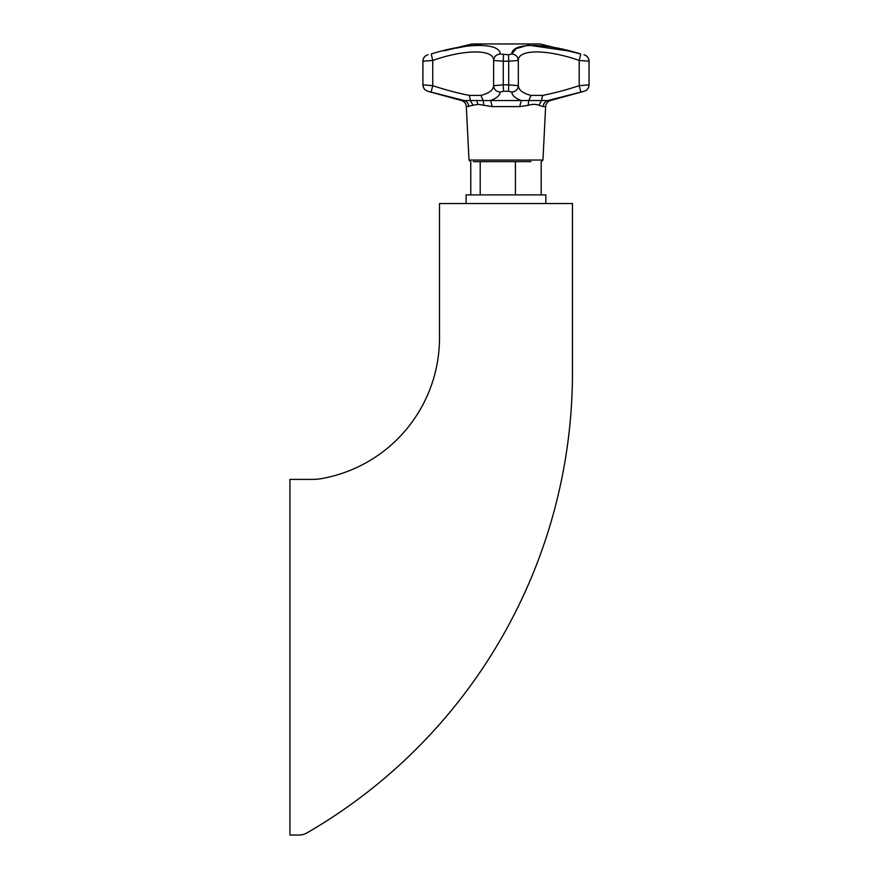 <?xml version="1.0" encoding="UTF-8"?>
<svg xmlns="http://www.w3.org/2000/svg" width="879" height="879" viewBox="0 0 879 879"><rect width="100%" height="100%" fill="white"/><g stroke="black" fill="none" stroke-linecap="round" stroke-linejoin="round"><path stroke-width="1.32" d="M289.927 835.05L298.794 835.05A16.624 16.624 0 0 0 307.123 832.809A531.817 531.817 0 0 0 572.46 372.575L572.46 203.521L439.5 203.521L439.5 337.866A142.925 142.925 0 0 1 321.253 478.648A49.861 49.861 0 0 1 312.649 479.396L289.927 479.396L289.927 835.05M296.575 835.05L298.794 835.05A16.624 16.624 0 0 0 307.123 832.809M572.46 372.575L572.46 210.169M439.5 337.866A142.925 142.925 0 0 1 321.253 478.648A49.861 49.861 0 0 1 312.649 479.396M470.759 194.874L470.759 161.637M541.2 161.637L541.2 194.874M515.413 161.637L515.413 194.874M480.198 161.637L480.198 194.874M473.265 161.637L481.011 161.637M543.178 106.612L545.628 106.612C545.947 103.535 547.573 101.514 550.496 100.536L547.76 100.536C545.013 101.514 543.486 103.535 543.178 106.612L538.959 105.337L541.519 100.536L547.76 100.536L584.15 91.251C587.128 90.295 588.754 88.153 589.029 84.845L579.217 85.692C565.779 90.065 553.572 93.295 542.607 95.393L531.037 95.393C522.84 93.295 518.61 90.065 518.335 85.692C517.918 89.493 515.753 91.625 511.831 92.108C512.05 95.437 515.237 98.25 521.357 100.536L541.519 100.536L542.607 95.393M545.628 106.612L542.947 160.055L469.001 160.055L466.331 106.612L477.857 104.326L492.273 106.612L519.676 106.612L528.092 105.337C532.465 104.041 536.091 104.041 538.959 105.337M469.353 95.393L470.441 100.536L490.592 100.536C496.723 98.25 499.898 95.437 500.129 92.108L503.425 91.251L503.26 84.845L493.613 85.692C493.35 90.065 489.109 93.306 480.912 95.393L469.342 95.393C458.377 93.306 446.18 90.065 432.743 85.692L431.084 92.108L464.2 100.536L470.441 100.536L473.001 105.337M468.771 106.612C468.474 103.535 466.947 101.514 464.2 100.536L461.453 100.536L427.765 91.251C424.7 90.207 423.074 88.076 422.876 84.845L422.92 84.845C423.206 88.153 424.832 90.295 427.809 91.251L431.084 92.108M444.345 50.828L471.902 43.95L540.047 43.95L580.7 54.004C545.167 42.631 511.644 42.621 511.809 54.004L508.523 54.762L500.14 54.004C500.305 42.621 466.804 42.621 431.259 54.004L432.743 60.453L432.743 85.692L422.92 84.845L422.92 61.211L432.743 60.453C464.98 49.114 494.02 49.114 493.613 60.453L503.26 61.211L503.425 54.762M580.876 92.108L579.217 85.692L579.217 60.453C546.826 49.07 518.05 49.136 518.335 60.453C517.918 56.63 515.742 54.476 511.809 54.004L516.226 48.609L528.268 45.137L567.603 50.828M481.384 161.637L530.949 161.637M482.373 104.975L477.802 104.326M480.912 95.393L483.175 100.536L483.857 105.337M528.092 105.337L528.773 100.536L531.037 95.393M519.676 106.612L521.357 100.536L490.592 100.536L492.273 106.612M508.523 54.762L508.688 61.211L503.26 61.211L503.26 84.845L508.688 84.845L508.688 61.211L518.335 60.453L518.335 85.692L508.688 84.845L508.534 91.251L511.831 92.108M500.129 92.108C496.206 91.625 494.031 89.493 493.613 85.692L493.613 60.453C494.031 56.63 496.206 54.476 500.14 54.004M580.7 54.004L579.217 60.453L589.029 61.211L589.029 84.845C588.754 88.153 587.128 90.295 584.15 91.251L550.496 100.536M456.003 48.158L468.276 45.829M468.914 45.73L480.692 44.95M545.859 203.521L545.859 194.874L466.09 194.874L466.09 203.521M508.534 91.251L503.425 91.251M584.008 54.762L583.975 54.762C587.051 55.685 588.732 57.827 589.029 61.211C588.732 57.827 587.051 55.685 583.975 54.762C587.172 55.751 588.864 57.904 589.073 61.211L589.029 61.211M477.857 104.326L476.693 100.261M422.92 84.845C423.206 88.153 424.832 90.295 427.809 91.251L427.765 91.251M589.029 84.845L589.073 84.845C588.875 88.076 587.249 90.207 584.194 91.251M422.92 61.211C423.217 57.827 424.909 55.685 427.985 54.762L427.941 54.762C424.909 55.685 423.217 57.827 422.92 61.211L422.876 84.845M469.001 160.055L470.661 161.637M542.947 160.055L541.288 161.637M466.331 106.612C466.013 103.535 464.387 101.514 461.453 100.536M589.073 84.845L589.073 61.211M427.941 54.762C424.777 55.751 423.096 57.904 422.876 61.211"/></g></svg>
